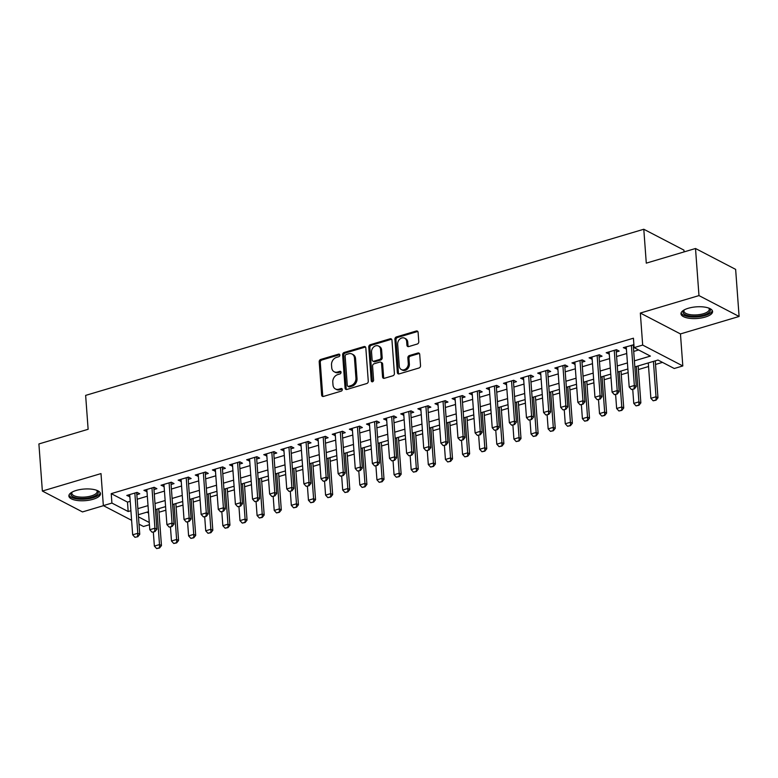 <?xml version="1.0" encoding="UTF-8"?>
<svg xmlns="http://www.w3.org/2000/svg" width="778" height="778" viewBox="0 0 778 778"><rect width="100%" height="100%" fill="white"/><g stroke="black" fill="none" stroke-linecap="round" stroke-linejoin="round"><path stroke-width="1.17" d="M339.86 355.079A1.4 1.118 -62.5 0 0 338.595 354.136L320.74 359.446A1.994 1.595 -62.5 0 0 319.194 361.799L321.635 395.078A1.994 1.595 -62.5 0 0 323.454 396.43L341.309 391.11A1.4 1.118 -62.5 0 0 341.114 388.523L338.809 389.214A6.38 5.096 -62.5 0 1 335.425 388.961A6.38 5.096 -62.5 0 1 332.994 384.896L332.789 382.124A6.38 5.096 -62.5 0 1 337.73 374.607L340.044 373.917A1.4 1.118 -62.5 0 0 339.86 371.33L337.545 372.02A6.38 5.096 -62.5 0 1 334.161 371.758A6.38 5.096 -62.5 0 1 331.729 367.702L331.525 364.931A6.38 5.096 -62.5 0 1 336.475 357.413L338.78 356.723A1.4 1.118 -62.5 0 0 339.86 355.079M339.772 354.671A1.4 1.118 -62.5 0 0 339.675 354.7L321.82 360.01A1.994 1.595 -62.5 0 0 320.273 362.363L322.724 395.642A1.994 1.595 -62.5 0 0 323.006 396.498M342.291 389.068A1.4 1.118 -62.5 0 0 342.203 389.088L339.889 389.778L338.809 389.214M341.027 371.874A1.4 1.118 -62.5 0 0 340.939 371.894L338.625 372.584L337.545 372.02M688.316 308.263A15.842 5.835 175.8 0 0 680.974 313.816A15.842 5.835 175.8 0 0 689.347 318.29A15.842 5.835 175.8 0 0 705.238 317.064A15.842 5.835 175.8 0 0 712.58 311.501A15.842 5.835 175.8 0 0 704.207 307.028A15.842 5.835 175.8 0 0 688.316 308.263M76.225 490.451A15.842 5.835 175.8 0 0 68.882 496.014A15.842 5.835 175.8 0 0 77.246 500.487A15.842 5.835 175.8 0 0 93.146 499.252A15.842 5.835 175.8 0 0 100.488 493.699A15.842 5.835 175.8 0 0 92.115 489.226A15.842 5.835 175.8 0 0 76.225 490.451M417.232 344.041A1.994 1.595 -62.5 0 0 418.778 341.698L418.097 332.362A1.994 1.595 -62.5 0 0 416.279 331.01L396.449 336.913A1.994 1.595 -62.5 0 0 394.903 339.257L397.344 372.545A1.994 1.595 -62.5 0 0 399.163 373.897L418.992 367.994A1.994 1.595 -62.5 0 0 420.538 365.641L419.712 354.36A1.994 1.595 -62.5 0 0 417.893 353.017L409.403 355.536A1.994 1.595 -62.5 0 0 407.866 357.89L408.275 363.482A5.329 4.26 -62.5 0 1 406.087 368.675A5.329 4.26 -62.5 0 1 401.312 369.55A5.329 4.26 -62.5 0 1 399.279 366.156L397.675 344.246A5.329 4.26 -62.5 0 1 399.863 339.062A5.329 4.26 -62.5 0 1 404.628 338.177A5.329 4.26 -62.5 0 1 406.661 341.571L406.933 345.218A1.994 1.595 -62.5 0 0 408.751 346.57L417.232 344.041M695.513 248.503L735.638 269.373L739.1 316.471L698.975 295.591L695.513 248.503L646.285 263.149L643.795 229.247L85.638 395.389L88.128 429.291L38.9 443.946L42.362 491.044L101.004 473.588L103.348 505.612L111.915 503.065L111.225 493.641L633.428 338.206L634.119 347.62L642.677 345.072L682.812 365.952L674.254 368.5L657.984 360.039L634.848 366.924M698.975 295.591L640.333 313.048L642.677 345.072M365.825 347.912A1.994 1.595 -62.5 0 0 364.007 346.57L344.177 352.473A1.994 1.595 -62.5 0 0 342.631 354.817L345.082 388.105A1.994 1.595 -62.5 0 0 346.9 389.447L366.73 383.544A1.994 1.595 -62.5 0 0 368.276 381.201L365.825 347.912M370.309 344.693L390.148 338.79A1.994 1.595 -62.5 0 1 391.956 340.132L394.407 373.421A1.994 1.595 -62.5 0 1 392.861 375.774L384.371 378.293A1.994 1.595 -62.5 0 1 382.552 376.951L381.57 363.452A1.994 1.595 -62.5 0 0 379.752 362.101L374.121 363.773A1.994 1.595 -62.5 0 0 372.574 366.127L373.605 380.179A1.4 1.118 -62.5 0 1 371.252 380.88L368.772 347.037A1.994 1.595 -62.5 0 1 370.309 344.693L371.398 345.257L391.227 339.354L390.148 338.79M42.362 491.044L82.487 511.924L103.474 505.671M136.85 494.662L139.777 493.797L137.064 492.386L126.785 495.44L129.877 496.743M153.966 489.566L156.893 488.701L154.18 487.291L143.911 490.344L146.993 491.647M171.092 484.47L174.019 483.605L171.306 482.195L161.036 485.248L164.119 486.551M188.208 479.374L191.135 478.509L188.422 477.099L178.152 480.152L181.235 481.456M205.334 474.279L208.261 473.413L205.548 472.003L195.278 475.057L198.361 476.36M222.459 469.183L225.377 468.317L222.673 466.907L212.394 469.961L215.477 471.264M239.575 464.087L242.503 463.221L239.789 461.811L229.52 464.865L232.603 466.168M256.701 458.991L259.628 458.125L256.915 456.705L246.636 459.769L249.728 461.072M273.817 453.895L276.744 453.02L274.031 451.61L263.761 454.673L266.844 455.966M290.943 448.799L293.87 447.924L291.157 446.514L280.887 449.577L283.97 450.87M308.059 443.703L310.986 442.828L308.273 441.418L298.003 444.481L301.086 445.775M325.185 438.607L328.112 437.732L325.399 436.322L315.129 439.385L318.212 440.679M342.31 433.511L345.228 432.636L342.524 431.226L332.245 434.289L335.328 435.583M359.426 428.415L362.354 427.54L359.64 426.13L349.371 429.193L352.453 430.487M376.552 423.32L379.479 422.444L376.766 421.034L366.487 424.098L369.579 425.391M393.668 418.224L396.595 417.348L393.882 415.938L383.612 418.992L386.695 420.295M410.794 413.128L413.721 412.252L411.008 410.842L400.738 413.896L403.821 415.199M427.91 408.032L430.837 407.157L428.124 405.746L417.854 408.8L420.937 410.103M445.035 402.926L447.963 402.061L445.249 400.651L434.98 403.704L438.063 405.007M462.161 397.83L465.079 396.965L462.375 395.555L452.096 398.608L455.179 399.911M479.277 392.734L482.204 391.869L479.491 390.459L469.222 393.512L472.304 394.816M496.403 387.639L499.33 386.773L496.617 385.363L486.338 388.416L489.43 389.72M513.519 382.543L516.446 381.677L513.733 380.267L503.463 383.321L506.546 384.624M530.645 377.447L533.572 376.581L530.859 375.171L520.589 378.225L523.672 379.528M547.761 372.351L550.688 371.485L547.975 370.075L537.705 373.129L540.788 374.432M564.886 367.255L567.814 366.389L565.1 364.979L554.831 368.033L557.914 369.336M582.012 362.159L584.93 361.293L582.226 359.874L571.947 362.937L575.03 364.24M599.128 357.063L602.055 356.188L599.342 354.778L589.072 357.841L592.155 359.135M616.254 351.967L619.181 351.092L616.468 349.682L606.188 352.745L609.281 354.039M111.225 493.641L127.485 502.111L130.208 501.304M137.181 499.223L147.334 496.199M154.307 494.127L164.45 491.103M171.423 489.031L181.575 486.007M188.548 483.935L198.691 480.911M205.664 478.84L215.817 475.815M222.79 473.744L232.933 470.719M239.916 468.648L250.059 465.623M257.032 463.552L267.185 460.527M274.157 458.456L284.301 455.431M291.273 453.36L301.426 450.336M308.399 448.264L318.542 445.24M325.515 443.168L335.668 440.144M342.641 438.063L352.784 435.048M359.767 432.967L369.91 429.952M376.883 427.871L387.036 424.856M394.008 422.775L404.152 419.76M411.124 417.679L421.277 414.664M428.25 412.583L438.393 409.568M445.366 407.487L455.519 404.472M462.492 402.391L472.635 399.367M479.618 397.295L489.761 394.271M496.734 392.2L506.886 389.175M513.859 387.104L524.002 384.079M530.975 382.008L541.128 378.983M548.101 376.912L558.244 373.887M565.217 371.816L575.37 368.791M582.343 366.72L592.486 363.696M599.468 361.624L609.612 358.6M616.584 356.528L626.737 353.504M633.71 351.432L638.621 349.964M633.905 344.761L623.314 347.649L626.397 348.943M633.37 346.871L634.051 346.667M159.004 512.245L165.85 510.203M176.12 507.149L182.976 505.107M193.245 502.053L200.102 500.011M210.361 496.957L217.218 494.915M227.487 491.861L234.343 489.819M244.613 486.765L251.459 484.723M261.729 481.67L268.585 479.627M278.855 476.574L285.701 474.531M295.971 471.478L302.827 469.435M313.096 466.382L319.952 464.34M330.212 461.276L337.069 459.244M347.338 456.18L354.194 454.148M364.464 451.084L371.31 449.052M381.58 445.989L388.436 443.956M398.706 440.893L405.552 438.86M415.822 435.797L422.678 433.754M432.947 430.701L439.803 428.659M450.063 425.605L456.919 423.563M467.189 420.509L474.045 418.467M484.315 415.413L491.161 413.371M501.431 410.317L508.287 408.275M518.556 405.221L525.403 403.179M535.672 400.125L542.529 398.083M552.798 395.029L559.654 392.987M569.914 389.934L576.77 387.891M587.04 384.838L593.896 382.795M604.166 379.742L611.012 377.7M621.282 374.646L628.138 372.604M638.407 369.55L648.551 366.526M655.523 364.454L662.486 362.383M146.847 512.177L148.569 513.072M684.057 251.907L683.93 250.117L643.795 229.247M640.333 313.048L680.458 333.927L739.1 316.471M680.458 333.927L682.812 365.952M149.425 524.722L143.483 526.492L139.009 524.168M634.401 360.846L650.389 356.091L634.119 347.62M111.915 503.065L128.185 511.525L130.899 510.718M137.871 508.647L148.024 505.622M154.997 503.551L165.14 500.526M172.113 498.455L182.266 495.43M189.239 493.349L199.382 490.334M206.364 488.253L216.508 485.239M223.481 483.157L233.633 480.143M240.606 478.062L250.749 475.047M257.722 472.966L267.875 469.951M274.848 467.87L284.991 464.855M291.964 462.774L302.117 459.759M309.09 457.678L319.233 454.663M326.215 452.582L336.359 449.558M343.331 447.486L353.484 444.462M360.457 442.39L370.6 439.366M377.573 437.294L387.726 434.27M394.699 432.198L404.842 429.174M411.815 427.103L421.968 424.078M428.941 422.007L439.084 418.982M446.066 416.911L456.209 413.886M463.182 411.815L473.335 408.79M480.308 406.719L490.451 403.694M497.424 401.623L507.577 398.599M514.55 396.517L524.693 393.503M531.666 391.422L541.819 388.407M548.791 386.326L558.935 383.311M565.917 381.23L576.06 378.215M583.033 376.134L593.186 373.119M600.159 371.038L610.302 368.023M617.275 365.942L627.428 362.927M131.608 520.307L103.348 505.612M138.484 516.884L149.259 522.495M627.875 368.996L617.722 372.02M610.749 374.092L600.606 377.116M593.624 379.197L583.481 382.212M576.508 384.293L566.355 387.308M559.382 389.389L549.239 392.404M542.266 394.485L532.113 397.5M525.14 399.581L514.997 402.596M508.024 404.677L497.871 407.691M490.899 409.773L480.755 412.787M473.773 414.869L463.63 417.893M456.657 419.964L446.504 422.989M439.531 425.06L429.388 428.085M422.415 430.156L412.262 433.181M405.289 435.252L395.146 438.277M388.173 440.348L378.02 443.372M371.048 445.444L360.904 448.468M353.922 450.54L343.779 453.564M336.806 455.636L326.653 458.66M319.68 460.732L309.537 463.756M302.564 465.828L292.411 468.852M285.438 470.923L275.295 473.948M268.322 476.029L258.17 479.044M251.197 481.125L241.054 484.14M234.071 486.221L223.928 489.236M216.955 491.317L206.802 494.331M199.829 496.413L189.686 499.427M182.713 501.509L172.56 504.523M165.588 506.604L155.444 509.619M148.472 511.7L138.319 514.715M127.485 502.111L128.185 511.525M129.498 496.85L129.343 494.682M146.624 491.754L146.458 489.586M163.74 486.658L163.584 484.49M180.866 481.563L180.71 479.394M197.982 476.467L197.826 474.298M215.107 471.371L214.952 469.202M232.233 466.275L232.068 464.106M249.349 461.179L249.193 459.01M266.475 456.083L266.309 453.914M283.591 450.987L283.435 448.818M300.716 445.891L300.561 443.723M317.832 440.795L317.677 438.627M334.958 435.699L334.803 433.531M352.084 430.604L351.919 428.425M369.2 425.508L369.044 423.329M386.326 420.412L386.16 418.233M403.442 415.306L403.286 413.137M420.567 410.21L420.412 408.042M437.683 405.114L437.528 402.946M454.809 400.018L454.653 397.85M471.935 394.923L471.769 392.754M489.051 389.827L488.895 387.658M506.177 384.731L506.011 382.562M523.293 379.635L523.137 377.466M540.418 374.539L540.263 372.37M557.534 369.443L557.379 367.274M574.66 364.347L574.504 362.178M591.786 359.251L591.62 357.083M608.902 354.155L608.746 351.987M626.027 349.059L625.862 346.891M334.161 371.758L335.25 372.322A6.38 5.096 -62.5 0 0 338.625 372.584M335.425 388.961L336.514 389.525A6.38 5.096 -62.5 0 0 339.889 389.778M365.543 347.066A1.994 1.595 -62.5 0 0 365.096 347.134L345.267 353.037A1.994 1.595 -62.5 0 0 343.72 355.381L346.161 388.669A1.994 1.595 -62.5 0 0 346.453 389.515M346.22 354.505A1.4 1.118 -62.5 0 0 345.14 356.149L347.28 385.373A1.4 1.118 -62.5 0 0 348.554 386.316L350.995 385.587A6.38 5.096 -62.5 0 0 355.935 378.069L354.467 358.104A6.38 5.096 -62.5 0 0 352.035 354.039A6.38 5.096 -62.5 0 0 348.651 353.786L346.22 354.505M347.815 386.258L348.904 386.822A1.4 1.118 -62.5 0 0 349.643 386.88L348.554 386.316M352.035 354.039L353.124 354.603A6.38 5.096 -62.5 0 1 355.556 358.668L357.014 378.633A6.38 5.096 -62.5 0 1 352.074 386.151L349.643 386.88M380.802 362.178L381.891 362.743A1.994 1.595 -62.5 0 1 382.65 364.016L383.642 377.515A1.994 1.595 -62.5 0 0 383.933 378.361M371.398 345.257A1.994 1.595 -62.5 0 0 369.851 347.601L372.341 381.444A1.4 1.118 -62.5 0 0 372.438 381.842M380.539 349.439A5.329 4.26 -62.5 0 0 378.507 346.045A5.329 4.26 -62.5 0 0 373.732 346.93A5.329 4.26 -62.5 0 0 371.544 352.123L372.117 359.835A1.994 1.595 -62.5 0 0 373.926 361.186L379.557 359.514A1.994 1.595 -62.5 0 0 381.103 357.16L380.539 349.439L381.619 350.003A5.329 4.26 -62.5 0 0 379.586 346.609L378.507 346.045M372.876 361.109L373.955 361.673A1.994 1.595 -62.5 0 0 375.015 361.751L373.926 361.186M381.619 350.003L382.192 357.724A1.994 1.595 -62.5 0 1 380.646 360.078L375.015 361.751M404.628 338.177L405.717 338.741A5.329 4.26 -62.5 0 1 407.75 342.135L408.012 345.782A1.994 1.595 -62.5 0 0 408.304 346.638M401.312 369.55L402.401 370.114A5.329 4.26 -62.5 0 0 407.166 369.239A5.329 4.26 -62.5 0 0 409.354 364.046L408.275 363.482M419.42 353.513A1.994 1.595 -62.5 0 0 418.982 353.582L410.492 356.1A1.994 1.595 -62.5 0 0 408.946 358.454L409.354 364.046M417.805 331.506A1.994 1.595 -62.5 0 0 417.358 331.574L397.529 337.477A1.994 1.595 -62.5 0 0 395.983 339.821L398.433 373.109A1.994 1.595 -62.5 0 0 398.715 373.965M153.334 532.094L154.365 546.098L159.5 544.571L156.903 509.191M159.208 547.819L156.641 548.587L159.529 547.994L159.5 544.571L161.454 545.582L158.741 508.647M154.365 546.098L156.641 548.587M159.529 547.994L161.454 545.582M134.944 537.306L137.842 536.703L134.944 537.306L132.668 534.817L129.712 494.575M134.847 493.048L137.803 533.28L139.758 534.301L137.842 536.703M136.724 492.484A2.033 1.624 -62.5 0 0 136.714 492.853L139.758 534.301M132.668 534.817L137.803 533.28L137.512 536.538M96.89 490.364A13.712 5.047 -4.2 0 1 96.987 490.432A13.712 5.047 -4.2 0 1 91.892 497.161A13.712 5.047 -4.2 0 1 75.826 497.794A13.712 5.047 -4.2 0 1 71.868 492.279A13.712 5.047 -4.2 0 1 71.946 492.202M72.208 492.056A12.701 4.668 175.8 0 0 71.839 493.34A12.701 4.668 175.8 0 0 78.549 496.918A12.701 4.668 175.8 0 0 91.279 495.936A12.701 4.668 175.8 0 0 97.162 491.472A12.701 4.668 175.8 0 0 96.608 490.266M68.999 495.109A15.745 5.796 175.8 0 0 92.981 497.726A15.745 5.796 175.8 0 0 100.226 492.814M708.991 308.176A13.712 5.047 -4.2 0 1 709.079 308.234A13.712 5.047 -4.2 0 1 706.103 314.215A13.712 5.047 -4.2 0 1 690.319 316.033A13.712 5.047 -4.2 0 1 683.959 310.082A13.712 5.047 -4.2 0 1 684.047 310.004M684.309 309.858A12.701 4.668 175.8 0 0 683.93 311.142A12.701 4.668 175.8 0 0 690.718 314.73A12.701 4.668 175.8 0 0 709.264 309.284A12.701 4.668 175.8 0 0 708.709 308.069M681.1 312.912A15.745 5.796 175.8 0 0 689.376 316.763A15.745 5.796 175.8 0 0 712.327 310.616M170.45 526.998L171.481 541.002L176.616 539.475L174.019 504.095M176.324 542.723L173.757 543.491L176.655 542.898L176.616 539.475L178.57 540.486L175.857 503.551M171.481 541.002L173.757 543.491M176.655 542.898L178.57 540.486M187.576 521.902L188.607 535.906L193.741 534.379L191.145 498.999M193.45 537.627L190.882 538.395L193.771 537.802L193.741 534.379L195.696 535.39L192.983 498.445M188.607 535.906L190.882 538.395M193.771 537.802L195.696 535.39M204.702 516.806L205.723 530.81L210.857 529.283L208.261 493.904M210.575 532.531L207.998 533.3L210.896 532.706L210.857 529.283L212.812 530.295L210.099 493.349M205.723 530.81L207.998 533.3M210.896 532.706L212.812 530.295M221.818 511.71L222.848 525.714L227.983 524.187L225.387 488.808M227.691 527.435L225.124 528.204L228.022 527.61L227.983 524.187L229.938 525.199L227.225 488.253M222.848 525.714L225.124 528.204M228.022 527.61L229.938 525.199M152.07 532.21L154.958 531.607L152.07 532.21L149.794 529.721L146.838 489.479M151.973 487.942L154.929 528.184L156.884 529.205L154.958 531.607M153.84 487.388A2.033 1.624 -62.5 0 0 153.84 487.757L156.884 529.205M149.794 529.721L154.929 528.184L154.637 531.442M169.186 527.114L172.084 526.511L169.186 527.114L166.91 524.625L163.954 484.383M169.098 482.846L172.045 523.088L174 524.109L172.084 526.511M170.966 482.292A2.033 1.624 -62.5 0 0 170.956 482.661L174 524.109M166.91 524.625L172.045 523.088L171.753 526.346M186.312 522.019L189.21 521.416L186.312 522.019L184.036 519.519L181.079 479.287M186.214 477.75L189.171 517.992L191.125 519.014L189.21 521.416M188.082 477.196A2.033 1.624 -62.5 0 0 188.082 477.566L191.125 519.014M184.036 519.519L189.171 517.992L188.879 521.25M203.437 516.913L206.326 516.32L203.437 516.913L201.152 514.423L198.205 474.191M203.34 472.654L206.296 512.896L208.241 513.918L206.326 516.32M205.207 472.1A2.033 1.624 -62.5 0 0 205.198 472.47L208.241 513.918M201.152 514.423L206.296 512.896L206.005 516.154M238.943 506.614L239.964 520.618L245.109 519.091L242.503 483.712M244.817 522.339L242.25 523.108L245.138 522.515L245.109 519.091L247.054 520.103L244.341 483.157M239.964 520.618L242.25 523.108M245.138 522.515L247.054 520.103M220.553 511.817L223.451 511.224L220.553 511.817L218.278 509.327L215.321 469.085M220.456 467.559L223.412 507.801L225.367 508.822L223.451 511.224M222.323 467.004A2.033 1.624 -62.5 0 0 222.323 467.374L225.367 508.822M218.278 509.327L223.412 507.801L223.121 511.058M256.059 501.518L257.09 515.522L262.225 513.995L259.628 478.616M261.933 517.244L259.366 518.012L262.264 517.419L262.225 513.995L264.18 515.007L261.466 478.062M257.09 515.522L259.366 518.012M262.264 517.419L264.18 515.007M237.679 506.721L240.567 506.128L237.679 506.721L235.403 504.232L232.447 463.989M237.582 462.463L240.538 502.705L242.483 503.726L240.567 506.128M239.449 461.908A2.033 1.624 -62.5 0 0 239.439 462.278L242.483 503.726M235.403 504.232L240.538 502.705L240.246 505.963M273.185 496.422L274.216 510.426L279.351 508.89L276.754 473.51M279.059 512.148L276.491 512.916L279.38 512.323L279.351 508.89L281.305 509.911L278.592 472.966M274.216 510.426L276.491 512.916M279.38 512.323L281.305 509.911M254.795 501.625L257.693 501.032L254.795 501.625L252.519 499.136L249.563 458.894M254.698 457.367L257.654 497.609L259.609 498.62L257.693 501.032M256.575 456.812A2.033 1.624 -62.5 0 0 256.565 457.182L259.609 498.62M252.519 499.136L257.654 497.609L257.362 500.867M290.301 491.326L291.332 505.33L296.467 503.794L293.87 468.414M296.175 507.052L293.607 507.82L296.506 507.217L296.467 503.794L298.421 504.815L295.708 467.87M291.332 505.33L293.607 507.82M296.506 507.217L298.421 504.815M271.921 496.529L274.809 495.936L271.921 496.529L269.645 494.04L266.689 453.798M271.823 452.271L274.78 492.513L276.735 493.524L274.809 495.936M273.691 451.717A2.033 1.624 -62.5 0 0 273.691 452.086L276.735 493.524M269.645 494.04L274.78 492.513L274.488 495.771M307.427 486.231L308.458 500.235L313.592 498.698L310.996 463.318M313.301 501.956L310.733 502.724L313.622 502.121L313.592 498.698L315.547 499.719L312.834 462.774M308.458 500.235L310.733 502.724M313.622 502.121L315.547 499.719M289.037 491.433L291.935 490.84L289.037 491.433L286.761 488.944L283.805 448.702M288.949 447.175L291.896 487.417L293.851 488.428L291.935 490.84M290.816 446.621A2.033 1.624 -62.5 0 0 290.807 446.99L293.851 488.428M286.761 488.944L291.896 487.417L291.604 490.675M324.552 481.135L325.574 495.139L330.708 493.602L328.112 458.223M330.426 496.86L327.849 497.628L330.747 497.025L330.708 493.602L332.663 494.623L329.95 457.678M325.574 495.139L327.849 497.628M330.747 497.025L332.663 494.623M306.162 486.338L309.061 485.744L306.162 486.338L303.887 483.848L300.93 443.606M306.065 442.079L309.022 482.321L310.976 483.333L309.061 485.744M307.932 441.525A2.033 1.624 -62.5 0 0 307.932 441.894L310.976 483.333M303.887 483.848L309.022 482.321L308.73 485.579M341.668 476.039L342.699 490.033L347.834 488.506L345.238 453.127M347.542 491.764L344.975 492.532L347.873 491.929L347.834 488.506L349.789 489.527L347.076 452.582M342.699 490.033L344.975 492.532M347.873 491.929L349.789 489.527M323.288 481.242L326.176 480.648L323.288 481.242L321.003 478.752L318.056 438.51M323.191 436.983L326.147 477.225L328.092 478.237L326.176 480.648M325.058 436.429A2.033 1.624 -62.5 0 0 325.048 436.798L328.092 478.237M321.003 478.752L326.147 477.225L325.856 480.473M358.794 470.943L359.815 484.937L364.96 483.41L362.354 448.031M364.668 486.668L362.101 487.427L364.989 486.834L364.96 483.41L366.905 484.431L364.192 447.486M359.815 484.937L362.101 487.427M364.989 486.834L366.905 484.431M340.404 476.146L343.302 475.553L340.404 476.146L338.129 473.656L335.172 433.414M340.307 431.887L343.263 472.129L345.218 473.141L343.302 475.553M342.174 431.333A2.033 1.624 -62.5 0 0 342.174 431.702L345.218 473.141M338.129 473.656L343.263 472.129L342.972 475.377M375.91 465.847L376.941 479.841L382.076 478.314L379.479 442.935M381.784 481.572L379.217 482.331L382.115 481.738L382.076 478.314L384.031 479.336L381.317 442.39M376.941 479.841L379.217 482.331M382.115 481.738L384.031 479.336M357.53 471.05L360.418 470.457L357.53 471.05L355.254 468.56L352.298 428.318M357.433 426.791L360.389 467.033L362.334 468.045L360.418 470.457M359.3 426.237A2.033 1.624 -62.5 0 0 359.29 426.607L362.334 468.045M355.254 468.56L360.389 467.033L360.097 470.282M393.036 460.751L394.067 474.745L399.202 473.219L396.605 437.839M398.91 476.476L396.342 477.235L399.231 476.642L399.202 473.219L401.156 474.24L398.443 437.294M394.067 474.745L396.342 477.235M399.231 476.642L401.156 474.24M374.646 465.954L377.544 465.361L374.646 465.954L372.37 463.464L369.414 423.222M374.549 421.695L377.505 461.938L379.46 462.949L377.544 465.361M376.426 421.141A2.033 1.624 -62.5 0 0 376.416 421.501L379.46 462.949M372.37 463.464L377.505 461.938L377.213 465.186M410.152 455.655L411.183 469.649L416.318 468.123L413.721 432.743M416.026 471.38L413.458 472.139L416.356 471.546L416.318 468.123L418.272 469.134L415.559 432.198M411.183 469.649L413.458 472.139M416.356 471.546L418.272 469.134M391.772 460.858L394.66 460.265L391.772 460.858L389.496 458.368L386.54 418.126M391.674 416.6L394.631 456.842L396.586 457.853L394.66 460.265M393.542 416.045A2.033 1.624 -62.5 0 0 393.542 416.405L396.586 457.853M389.496 458.368L394.631 456.842L394.339 460.09M427.278 450.55L428.308 464.554L433.443 463.027L430.847 427.647M433.151 466.285L430.584 467.043L433.472 466.45L433.443 463.027L435.398 464.038L432.685 427.103M428.308 464.554L430.584 467.043M433.472 466.45L435.398 464.038M408.888 455.762L411.786 455.169L408.888 455.762L406.612 453.273L403.656 413.03M408.8 411.504L411.747 451.746L413.702 452.757L411.786 455.169M410.667 410.94A2.033 1.624 -62.5 0 0 410.658 411.309L413.702 452.757M406.612 453.273L411.747 451.746L411.455 454.994M444.403 445.454L445.424 459.458L450.559 457.931L447.963 422.551M450.277 461.189L447.71 461.947L450.598 461.354L450.559 457.931L452.514 458.942L449.801 422.007M445.424 459.458L447.71 461.947M450.598 461.354L452.514 458.942M426.013 450.666L428.911 450.073L426.013 450.666L423.738 448.177L420.781 407.935M425.916 406.408L428.873 446.65L430.827 447.661L428.911 450.073M427.783 405.844A2.033 1.624 -62.5 0 0 427.783 406.213L430.827 447.661M423.738 448.177L428.873 446.65L428.581 449.898M461.519 440.358L462.55 454.362L467.685 452.835L465.088 417.455M467.393 456.093L464.826 456.851L467.724 456.258L467.685 452.835L469.64 453.846L466.926 416.911M462.55 454.362L464.826 456.851M467.724 456.258L469.64 453.846M443.139 445.57L446.027 444.977L443.139 445.57L440.854 443.081L437.907 402.839M443.042 401.312L445.998 441.544L447.943 442.565L446.027 444.977M444.909 400.748A2.033 1.624 -62.5 0 0 444.899 401.117L447.943 442.565M440.854 443.081L445.998 441.544L445.706 444.802M478.645 435.262L479.666 449.266L484.811 447.739L482.204 412.359M484.519 450.987L481.952 451.755L484.84 451.162L484.811 447.739L486.756 448.75L484.042 411.815M479.666 449.266L481.952 451.755M484.84 451.162L486.756 448.75M460.255 440.474L463.153 439.871L460.255 440.474L457.979 437.985L455.023 397.743M460.158 396.216L463.114 436.448L465.069 437.469L463.153 439.871M462.025 395.652A2.033 1.624 -62.5 0 0 462.025 396.021L465.069 437.469M457.979 437.985L463.114 436.448L462.822 439.706M495.761 430.166L496.792 444.17L501.927 442.643L499.33 407.264M501.635 445.891L499.068 446.66L501.966 446.066L501.927 442.643L503.881 443.654L501.168 406.719M496.792 444.17L499.068 446.66M501.966 446.066L503.881 443.654M477.381 435.379L480.269 434.776L477.381 435.379L475.105 432.889L472.149 392.647M477.284 391.11L480.24 431.352L482.185 432.374L480.269 434.776M479.151 390.556A2.033 1.624 -62.5 0 0 479.141 390.926L482.185 432.374M475.105 432.889L480.24 431.352L479.948 434.61M512.887 425.07L513.918 439.074L519.052 437.547L516.456 402.168M518.761 440.795L516.193 441.564L519.082 440.97L519.052 437.547L521.007 438.559L518.294 401.613M513.918 439.074L516.193 441.564M519.082 440.97L521.007 438.559M494.497 430.283L497.395 429.68L494.497 430.283L492.221 427.793L489.265 387.551M494.4 386.014L497.356 426.256L499.311 427.278L497.395 429.68M496.276 385.46A2.033 1.624 -62.5 0 0 496.267 385.83L499.311 427.278M492.221 427.793L497.356 426.256L497.064 429.514M530.003 419.974L531.034 433.978L536.168 432.451L533.572 397.072M535.877 435.699L533.309 436.468L536.207 435.875L536.168 432.451L538.123 433.463L535.41 396.517M531.034 433.978L533.309 436.468M536.207 435.875L538.123 433.463M511.623 425.187L514.511 424.584L511.623 425.187L509.347 422.687L506.39 382.455M511.525 380.919L514.482 421.161L516.436 422.182L514.511 424.584M513.392 380.364A2.033 1.624 -62.5 0 0 513.392 380.734L516.436 422.182M509.347 422.687L514.482 421.161L514.19 424.418M547.129 414.878L548.159 428.882L553.294 427.355L550.698 391.976M553.002 430.604L550.435 431.372L553.323 430.779L553.294 427.355L555.249 428.367L552.536 391.422M548.159 428.882L550.435 431.372M553.323 430.779L555.249 428.367M528.739 420.081L531.637 419.488L528.739 420.081L526.463 417.591L523.506 377.359M528.651 375.823L531.598 416.065L533.552 417.086L531.637 419.488M530.518 375.268A2.033 1.624 -62.5 0 0 530.508 375.638L533.552 417.086M526.463 417.591L531.598 416.065L531.306 419.323M564.254 409.782L565.275 423.786L570.41 422.26L567.814 386.88M570.128 425.508L567.561 426.276L570.449 425.683L570.41 422.26L572.365 423.271L569.652 386.326M565.275 423.786L567.561 426.276M570.449 425.683L572.365 423.271M545.864 414.985L548.762 414.392L545.864 414.985L543.589 412.496L540.632 372.254M545.767 370.727L548.723 410.969L550.678 411.99L548.762 414.392M547.634 370.172A2.033 1.624 -62.5 0 0 547.634 370.542L550.678 411.99M543.589 412.496L548.723 410.969L548.432 414.227M581.37 404.686L582.401 418.69L587.536 417.164L584.939 381.784M587.244 420.412L584.677 421.18L587.575 420.587L587.536 417.164L589.491 418.175L586.777 381.23M582.401 418.69L584.677 421.18M587.575 420.587L589.491 418.175M562.99 409.889L565.878 409.296L562.99 409.889L560.705 407.4L557.758 367.158M562.893 365.631L565.849 405.873L567.794 406.894L565.878 409.296M564.76 365.077A2.033 1.624 -62.5 0 0 564.75 365.446L567.794 406.894M560.705 407.4L565.849 405.873L565.557 409.131M598.496 399.591L599.517 413.595L604.662 412.058L602.055 376.678M604.37 415.316L601.802 416.084L604.691 415.491L604.662 412.058L606.607 413.079L603.893 376.134M599.517 413.595L601.802 416.084M604.691 415.491L606.607 413.079M580.106 404.793L583.004 404.2L580.106 404.793L577.83 402.304L574.874 362.062M580.009 360.535L582.965 400.777L584.92 401.798L583.004 404.2M581.876 359.981A2.033 1.624 -62.5 0 0 581.876 360.35L584.92 401.798M577.83 402.304L582.965 400.777L582.673 404.035M615.612 394.495L616.643 408.499L621.778 406.962L619.181 371.583M621.486 410.22L618.918 410.988L621.817 410.385L621.778 406.962L623.732 407.983L621.019 371.038M616.643 408.499L618.918 410.988M621.817 410.385L623.732 407.983M597.232 399.697L600.12 399.104L597.232 399.697L594.956 397.208L592 356.966M597.134 355.439L600.091 395.681L602.036 396.692L600.12 399.104M599.002 354.885A2.033 1.624 -62.5 0 0 598.992 355.254L602.036 396.692M594.956 397.208L600.091 395.681L599.799 398.939M632.738 389.399L633.769 403.403L638.903 401.866L636.307 366.487M638.612 405.124L636.044 405.892L638.933 405.289L638.903 401.866L640.858 402.887L638.145 365.942M633.769 403.403L636.044 405.892M638.933 405.289L640.858 402.887M614.348 394.602L617.246 394.008L614.348 394.602L612.072 392.112L609.116 351.87M614.25 350.343L617.207 390.585L619.162 391.597L617.246 394.008M616.127 349.789A2.033 1.624 -62.5 0 0 616.118 350.158L619.162 391.597M612.072 392.112L617.207 390.585L616.915 393.843M648.288 362.927L650.885 398.307L656.019 396.77L653.423 361.391M655.728 400.028L653.16 400.796L656.058 400.193L656.019 396.77L657.974 397.791L655.261 360.846M650.885 398.307L653.16 400.796M656.058 400.193L657.974 397.791M631.473 389.506L634.362 388.912L631.473 389.506L629.198 387.016L626.241 346.774M631.376 345.247L634.333 385.489L636.287 386.501L634.362 388.912M633.243 344.693A2.033 1.624 -62.5 0 0 633.243 345.062L636.287 386.501M629.198 387.016L634.333 385.489L634.041 388.747M339.675 354.7L338.595 354.136M342.203 389.088L341.114 388.523M340.939 371.894L339.86 371.33M322.724 395.642L321.635 395.078M320.273 362.363L319.194 361.799M321.82 360.01L320.74 359.446M346.161 388.669L345.082 388.105M343.72 355.381L342.631 354.817M345.267 353.037L344.177 352.473M365.096 347.134L364.007 346.57M352.074 386.151L350.995 385.587M357.014 378.633L355.935 378.069M355.556 358.668L354.467 358.104M383.642 377.515L382.552 376.951M382.65 364.016L381.57 363.452M372.341 381.444L371.252 380.88M369.851 347.601L368.772 347.037M380.646 360.078L379.557 359.514M382.192 357.724L381.103 357.16M408.012 345.782L406.933 345.218M407.75 342.135L406.661 341.571M408.946 358.454L407.866 357.89M410.492 356.1L409.403 355.536M418.982 353.582L417.893 353.017M398.433 373.109L397.344 372.545M395.983 339.821L394.903 339.257M397.529 337.477L396.449 336.913M417.358 331.574L416.279 331.01"/></g></svg>
